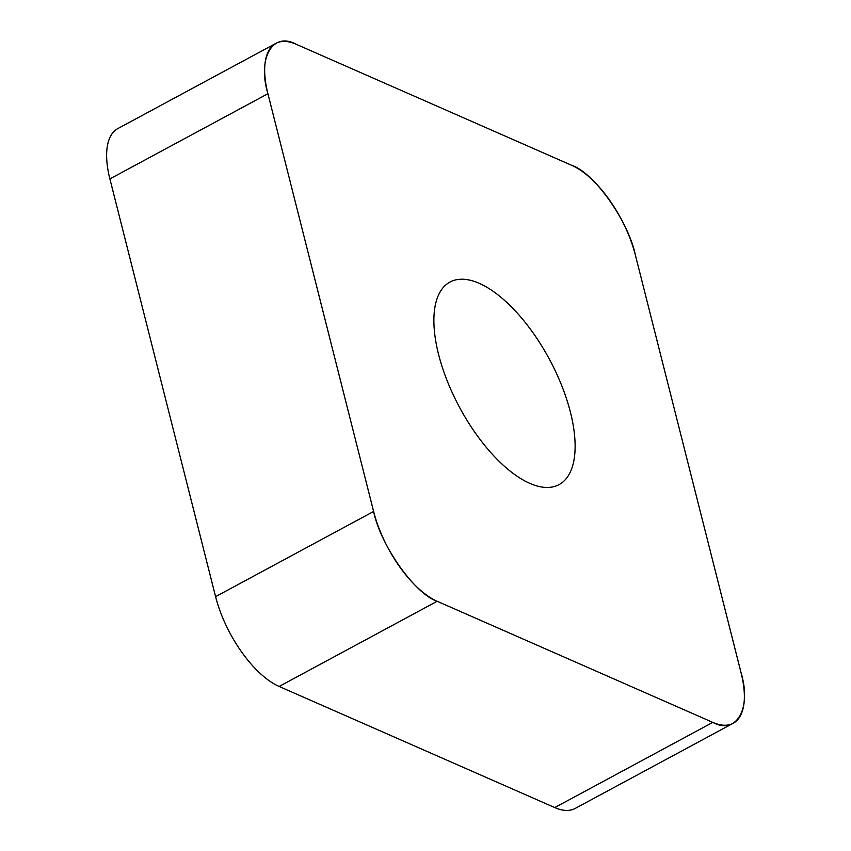 <?xml version="1.0" encoding="UTF-8"?>
<svg xmlns="http://www.w3.org/2000/svg" width="851" height="851" viewBox="0 0 851 851"><rect width="100%" height="100%" fill="white"/><g stroke="black" fill="none" stroke-linecap="round" stroke-linejoin="round"><path stroke-width="1.28" d="M733.179 723.265L575.159 808.45A80.1 35.487 -118.3 0 1 554.767 807.567L279.149 686.459A80.1 35.487 -118.3 0 1 215.59 596.657L109.885 178.912A80.1 35.487 -118.3 0 1 117.821 128.586L275.841 43.401A80.1 35.487 61.7 0 0 267.916 93.727L373.621 511.472A80.1 35.487 61.7 0 0 437.169 601.274L712.787 722.382A80.1 35.487 61.7 0 0 733.179 723.265A80.1 35.487 61.7 0 0 741.115 672.939L635.41 255.194A80.1 35.487 61.7 0 0 571.851 165.392L296.233 44.284A80.1 35.487 61.7 0 0 275.841 43.401M533.269 333.135A115.023 50.964 61.7 0 0 449.924 282.085A115.023 50.964 61.7 0 0 459.646 407.523A115.023 50.964 61.7 0 0 559.096 484.591A115.023 50.964 61.7 0 0 533.269 333.135M296.318 44.326L571.766 165.349C593.934 172.402 628.644 221.451 635.442 255.332L741.072 672.811C751.869 708.447 736.402 735.445 712.702 722.339L437.254 601.317C415.097 594.264 380.386 545.214 373.578 511.334L267.948 93.865C257.151 58.23 272.618 31.221 296.318 44.326M437.169 601.274L279.149 686.459M554.767 807.567L712.787 722.382M215.59 596.657L373.621 511.472M267.916 93.727L109.885 178.912"/></g></svg>
